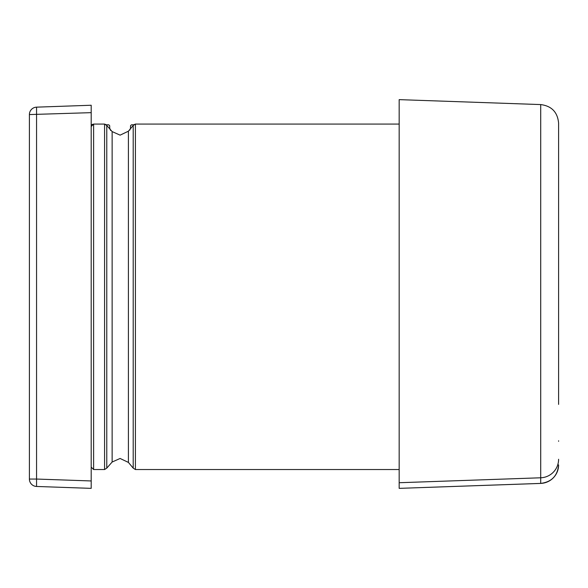 <?xml version="1.0" encoding="UTF-8"?>
<svg xmlns="http://www.w3.org/2000/svg" width="588" height="588" viewBox="0 0 588 588"><rect width="100%" height="100%" fill="white"/><g stroke="black" fill="none" stroke-linecap="round" stroke-linejoin="round"><path stroke-width="0.88" d="M110.61 130.463L109.706 128.111L109.706 125.758L108.736 124.803L106.31 124.803L104.576 124.075L93.624 124.075L93.624 469.54L104.576 469.54L106.773 468.136L104.576 469.54L104.576 124.075L106.773 125.479L106.773 468.136L112.132 462.036L112.132 131.58L120.106 135.144L128.404 131.205L128.404 462.411L120.106 458.471L112.132 462.036L120.106 458.471M558.6 459.265A18.537 18.537 180 0 1 540.71 477.787L540.71 104.576C551.617 105.972 557.586 112.154 558.6 123.105L558.6 299.498M104.576 124.075L93.624 124.075L91.191 124.803M131.484 124.803L133.674 124.803L131.484 124.803L130.514 125.758L130.514 128.111L129.794 130.088M109.706 128.111L109.706 125.758M558.6 146.713L558.6 147.184M558.6 440.816L558.6 441.287M558.6 147.992L558.6 404.397M130.514 125.758L130.514 128.111M399.171 482.726L540.71 477.787L540.71 483.402C551.617 482.028 557.586 475.846 558.6 464.895A18.537 18.537 180 0 1 540.71 483.402L399.171 488.363L399.171 99.659M91.191 480.955L91.191 488.363L36.559 486.46A7.416 7.416 0 0 1 29.4 479.051L29.4 114.564A7.416 7.416 0 0 1 36.559 107.156L91.191 105.245L91.191 112.653L29.4 114.564A7.416 7.416 0 0 1 36.559 107.156L36.559 479.051L91.191 480.955L91.191 112.653M133.204 462.727L133.204 125.479L135.409 124.075L135.409 469.54L133.204 468.136L133.204 462.727M93.624 125.281L93.624 131.242M106.773 126.648L106.773 132.579M135.409 125.281L135.409 131.242M29.4 479.051L36.559 479.051L36.559 486.46M93.624 124.075L91.191 126.508M133.674 124.803L135.409 124.075L399.171 124.075L135.409 124.075M540.71 104.576L399.171 99.637M540.71 483.424L399.171 488.363M399.171 469.54L135.409 469.54L133.204 468.136L128.404 462.411M133.204 125.479L128.404 131.205M106.773 125.479L112.132 131.58M93.624 469.54L91.191 467.107"/></g></svg>
